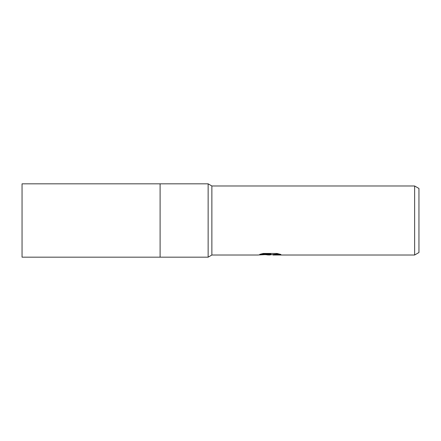 <?xml version="1.0" encoding="UTF-8"?>
<svg xmlns="http://www.w3.org/2000/svg" width="441" height="441" viewBox="0 0 441 441"><rect width="100%" height="100%" fill="white"/><g stroke="black" fill="none" stroke-linecap="round" stroke-linejoin="round"><path stroke-width="0.66" d="M160.1 257.169L160.105 183.831L208.135 183.831L208.135 257.169L160.105 257.169L160.1 183.831L160.1 257.169L22.05 257.169L22.05 183.831L160.1 183.831M261.326 253.917L270.774 253.917L270.774 254.358L257.649 255.014L211.873 255.014L211.873 185.986L414.634 185.986L418.95 188.478L418.95 252.522L414.634 255.014L273.051 255.014L272.918 254.562L273.337 254.418L278.971 253.917M272.141 254.584L269.39 255.014L265.383 254.672M269.39 255.014L269.931 254.733L267.759 255.014M414.634 255.014L414.634 185.986M208.135 257.169L211.873 255.014L211.873 185.986L208.135 183.831M270.774 254.358L259.738 254.358L263.332 253.454L276.948 253.454L280.895 254.463L276.32 254.435L272.918 254.992M269.925 254.413L269.925 254.733M267.147 254.584L269.164 254.463M269.925 254.584L272.918 254.584"/></g></svg>
